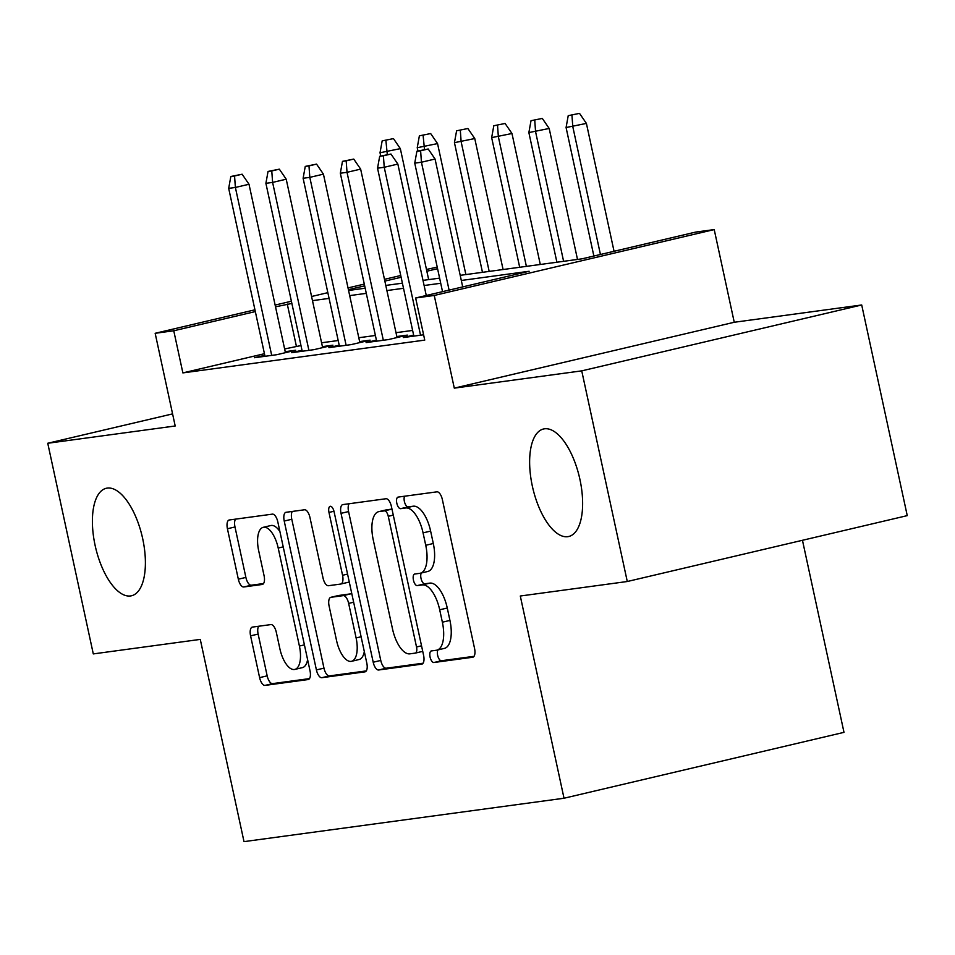 <?xml version="1.0" encoding="UTF-8"?>
<svg xmlns="http://www.w3.org/2000/svg" width="955" height="955" viewBox="0 0 955 955"><rect width="100%" height="100%" fill="white"/><g stroke="black" fill="none" stroke-linecap="round" stroke-linejoin="round"><path stroke-width="1.43" d="M430.084 657.064A5.933 2.567 -103.2 0 0 433.892 662.507L472.701 657.243A8.464 3.677 -103.2 0 0 472.844 657.219A8.464 3.677 -103.2 0 0 474.563 648.481L442.368 499.608A8.464 3.677 -103.2 0 0 436.936 491.837L398.128 497.089A5.933 2.567 -103.2 0 0 398.02 497.113A5.933 2.567 -103.2 0 0 396.814 503.225A5.933 2.567 -103.2 0 0 400.623 508.669L405.648 507.988A27.098 11.747 -103.2 0 1 423.065 532.878L425.739 545.281A27.098 11.747 -103.2 0 1 420.26 573.239A27.098 11.747 -103.2 0 1 419.77 573.334L414.757 574.015A5.933 2.567 -103.2 0 0 414.649 574.027A5.933 2.567 -103.2 0 0 413.443 580.151A5.933 2.567 -103.2 0 0 417.251 585.594L422.277 584.914A27.098 11.747 -103.2 0 1 439.694 609.791L442.368 622.194A27.098 11.747 -103.2 0 1 436.889 650.152A27.098 11.747 -103.2 0 1 436.411 650.248L431.385 650.928A5.933 2.567 -103.2 0 0 431.278 650.952A5.933 2.567 -103.2 0 0 430.084 657.064M437.939 649.913A5.933 2.567 -103.2 0 0 437.641 655.285A5.933 2.567 -103.2 0 0 441.449 660.729L474.038 656.312M404.598 496.218A5.933 2.567 -103.2 0 0 404.383 501.447A5.933 2.567 -103.2 0 0 408.191 506.89L413.217 506.21L405.648 507.988M421.31 572.988A5.933 2.567 -103.2 0 0 421.012 578.36A5.933 2.567 -103.2 0 0 424.82 583.803L429.846 583.123L422.277 584.914M142.713 538.799A55.211 23.947 -103.2 0 0 106.256 488.28A55.211 23.947 -103.2 0 0 95.082 545.257A55.211 23.947 -103.2 0 0 131.539 595.765A55.211 23.947 -103.2 0 0 142.713 538.799M579.948 479.517A55.211 23.947 -103.2 0 0 543.49 428.998A55.211 23.947 -103.2 0 0 532.317 485.976A55.211 23.947 -103.2 0 0 568.786 536.483A55.211 23.947 -103.2 0 0 579.948 479.517M252.442 627.089A8.464 3.677 -103.2 0 0 252.287 627.113A8.464 3.677 -103.2 0 0 250.58 635.851L259.605 677.62A8.464 3.677 -103.2 0 0 265.048 685.392L308.143 679.554A8.464 3.677 -103.2 0 0 308.298 679.53A8.464 3.677 -103.2 0 0 310.017 670.792L277.821 521.919A8.464 3.677 -103.2 0 0 272.378 514.136L229.284 519.986A8.464 3.677 -103.2 0 0 229.128 520.009A8.464 3.677 -103.2 0 0 227.421 528.748L238.332 579.196A8.464 3.677 -103.2 0 0 243.764 586.979L262.207 584.472A8.464 3.677 -103.2 0 0 262.362 584.448A8.464 3.677 -103.2 0 0 264.081 575.71L258.674 550.689A22.645 9.825 -103.2 0 1 263.246 527.315A22.645 9.825 -103.2 0 1 278.203 548.039L299.404 646.046A22.645 9.825 -103.2 0 1 294.82 669.419A22.645 9.825 -103.2 0 1 279.863 648.696L276.329 632.365A8.464 3.677 -103.2 0 0 270.886 624.582L252.442 627.089M264.44 353.708L182.871 372.904L173.762 330.776L155.164 333.295L254.949 309.814M627.28 581.511L581.738 370.862L861.708 304.979L907.25 515.628L627.28 581.511L520.296 596.015L564.023 798.237L244.003 841.63L200.275 639.396L93.292 653.912L47.75 443.263L175.195 425.978L155.164 333.295M861.708 304.979L734.252 322.265L454.294 388.136L581.738 370.862M454.294 388.136L434.25 295.453L415.64 297.984L529.142 271.268L461.325 280.472M182.871 372.904L424.748 340.111L415.64 297.984M373.202 662.221A8.464 3.677 -103.2 0 0 378.646 669.992L421.74 664.155A8.464 3.677 -103.2 0 0 421.895 664.119A8.464 3.677 -103.2 0 0 423.602 655.381L391.419 506.52A8.464 3.677 -103.2 0 0 385.975 498.737L342.881 504.586A8.464 3.677 -103.2 0 0 342.726 504.61A8.464 3.677 -103.2 0 0 341.019 513.348L373.202 662.221L380.77 660.442A8.464 3.677 -103.2 0 0 386.214 668.214L423.089 663.212M364.941 671.854L321.847 677.692A8.464 3.677 -103.2 0 1 316.403 669.921L284.22 521.048A8.464 3.677 -103.2 0 1 285.927 512.31A8.464 3.677 -103.2 0 1 286.082 512.286L304.526 509.779A8.464 3.677 -103.2 0 1 309.969 517.562L323.017 577.93A8.464 3.677 -103.2 0 0 328.46 585.713L340.696 584.054A8.464 3.677 -103.2 0 0 340.851 584.018A8.464 3.677 -103.2 0 0 342.558 575.28L328.974 512.429A5.933 2.567 -103.2 0 1 330.167 506.317A5.933 2.567 -103.2 0 1 334.083 511.737L366.804 663.092A8.464 3.677 -103.2 0 1 365.096 671.831A8.464 3.677 -103.2 0 1 364.941 671.854L365.24 671.783M172.58 413.885L47.75 443.263M413.634 335.121L403.32 337.545L423.602 334.787M376.413 340.159L366.111 342.582L388.446 339.562L407.355 335.11L396.838 336.53M339.204 345.209L328.902 347.632L351.225 344.6L370.146 340.159L359.629 341.58M301.995 350.258L291.693 352.682L314.016 349.649L332.937 345.197L322.42 346.629M412.62 330.43L396.003 332.686M375.399 335.48L358.794 337.736M338.189 340.529L321.584 342.773M300.98 345.567L284.614 348.957M264.786 355.296L254.484 357.719L276.807 354.699L295.728 350.246L285.211 351.667M564.023 798.237L843.993 732.354L802.463 540.291M426.467 269.453L437.235 267.125M460.214 275.338L582.108 258.805L695.61 232.101L714.221 229.582L434.25 295.453M734.252 322.265L714.221 229.582M275.124 305.063L291.394 301.231M311.581 296.492L327.84 292.66M348.026 287.909L364.297 284.089M384.471 279.338L400.742 275.506M291.872 303.439L275.506 306.83M255.331 311.581L173.762 330.776M440.721 283.265L424.115 285.509M403.511 288.303L386.894 290.559M366.29 293.352L349.685 295.596M329.081 298.39L312.476 300.646M348.575 290.463L365.18 288.219M385.784 285.426L402.401 283.169M423.005 280.376L439.61 278.132M437.569 268.701L426.849 271.22M401.124 277.272L384.853 281.104M364.679 285.843L348.408 289.675M296.372 346.188L287.264 304.06M443.968 648.469A27.098 11.747 -103.2 0 0 444.457 648.373A27.098 11.747 -103.2 0 0 449.936 620.416L442.368 622.194M429.846 583.123A27.098 11.747 -103.2 0 1 447.262 608.013L449.936 620.416M427.339 571.544A27.098 11.747 -103.2 0 0 427.828 571.46A27.098 11.747 -103.2 0 0 433.307 543.502L425.739 545.281M413.217 506.21A27.098 11.747 -103.2 0 1 430.621 531.087L433.307 543.502M349.1 503.739A8.464 3.677 -103.2 0 0 348.575 511.57L380.77 660.442M415.222 653.113A5.933 2.567 -103.2 0 0 415.33 653.101A5.933 2.567 -103.2 0 0 416.523 646.977L388.267 516.309A5.933 2.567 -103.2 0 0 384.459 510.865L379.171 511.582A27.098 11.747 -103.2 0 0 378.681 511.665A27.098 11.747 -103.2 0 0 373.202 539.635L392.517 628.951A27.098 11.747 -103.2 0 0 409.922 653.841L415.222 653.113M385.772 510.03A27.098 11.747 -103.2 0 1 386.25 509.886A27.098 11.747 -103.2 0 1 386.739 509.803L391.98 509.087L384.459 510.865M366.29 670.911L329.415 675.913L321.847 677.692M292.302 511.438A8.464 3.677 -103.2 0 0 291.788 519.269L323.972 668.142A8.464 3.677 -103.2 0 0 329.415 675.913M340.995 583.983L348.265 582.275A8.464 3.677 -103.2 0 0 348.42 582.24A8.464 3.677 -103.2 0 0 349.232 581.786M336.566 640.578A22.645 9.825 -103.2 0 0 351.524 661.314A22.645 9.825 -103.2 0 0 356.108 637.94L348.647 603.405A8.464 3.677 -103.2 0 0 343.203 595.634L330.967 597.293A8.464 3.677 -103.2 0 0 330.812 597.317A8.464 3.677 -103.2 0 0 329.105 606.055L336.566 640.578M351.524 661.314L359.092 659.523A22.645 9.825 -103.2 0 0 364.321 651.561M351.882 594.046A8.464 3.677 -103.2 0 0 350.772 593.843L343.203 595.634M338.237 595.574A8.464 3.677 -103.2 0 1 338.38 595.538A8.464 3.677 -103.2 0 1 338.536 595.502L350.772 593.843M294.82 669.419L302.389 667.64A22.645 9.825 -103.2 0 0 307.606 659.678M279.911 531.553A22.645 9.825 -103.2 0 0 270.814 525.537L263.246 527.315M235.503 519.138A8.464 3.677 -103.2 0 0 234.99 526.969L245.889 577.417A8.464 3.677 -103.2 0 0 251.332 585.2L263.556 583.541M258.662 626.241A8.464 3.677 -103.2 0 0 258.137 634.072L267.173 675.842A8.464 3.677 -103.2 0 0 272.617 683.613L309.492 678.611M579.518 113.37L568.225 115.662L579.518 113.37L586.406 123.41L566.076 127.528L593.867 256.036M571.95 115.161L572.785 126.621L600.432 254.496M586.406 123.41L614.053 251.296M566.076 127.528L568.225 115.662M462.709 286.906L435.062 159.019L421.442 162.231L449.089 290.105M420.618 150.771L428.186 148.98L416.893 151.272L420.618 150.771L421.442 162.231L414.745 163.138L442.535 291.657M435.062 159.019L428.186 148.98M416.893 151.272L414.745 163.138M542.309 118.42L531.016 120.7L542.309 118.42L549.185 128.459L528.867 132.578L556.896 262.219M534.74 120.199L535.564 131.671L563.605 261.312M549.185 128.459L577.5 259.438M528.867 132.578L531.016 120.7M505.088 123.47L493.807 125.75L505.088 123.47L511.976 133.509L491.658 137.616L519.687 267.269M497.531 125.248L498.355 136.708L526.384 266.361M511.976 133.509L540.291 264.475M491.658 137.616L493.807 125.75M467.878 128.507L456.597 130.799L467.878 128.507L474.766 138.547L454.449 142.665L482.478 272.318M460.31 130.286L461.146 141.758L489.175 271.411M474.766 138.547L503.082 269.525M454.449 142.665L456.597 130.799M430.669 133.557L419.376 135.837L430.669 133.557L437.557 143.596L417.24 147.703L417.956 151.021M423.101 135.335L424.509 149.481M437.557 143.596L465.873 274.562M417.24 147.703L419.376 135.837M426.264 295.477L397.853 164.069L384.232 167.28L420.546 335.205M383.409 155.808L390.965 154.03L379.684 156.31L383.409 155.808L384.232 167.28L377.535 168.187L413.849 336.112M397.853 164.069L390.965 154.03M379.684 156.31L377.535 168.187M397.053 337.533L360.644 169.119L347.023 172.318L383.325 340.255M346.188 160.858L353.756 159.079L342.475 161.359L346.188 160.858L347.023 172.318L340.326 173.225L376.628 341.162M360.644 169.119L353.756 159.079M342.475 161.359L340.326 173.225M359.844 342.582L323.435 174.156L309.814 177.367L346.116 345.292M308.978 165.895L316.547 164.117L305.254 166.409L308.978 165.895L309.814 177.367L303.117 178.275L339.419 346.211M323.435 174.156L316.547 164.117M305.254 166.409L303.117 178.275M322.635 347.62L286.214 179.206L272.605 182.405L308.907 350.342M271.769 170.945L279.338 169.166L268.045 171.446L271.769 170.945L272.605 182.405L265.896 183.324L302.21 351.249M286.214 179.206L279.338 169.166M268.045 171.446L265.896 183.324M393.46 138.606L382.167 140.886L393.46 138.606L400.336 148.646L380.018 152.752L380.735 156.071M385.892 140.385L387.3 154.531M400.336 148.646L428.664 279.612M380.018 152.752L382.167 140.886M285.426 352.67L249.004 184.255L235.384 187.455L271.697 355.391M234.56 175.995L242.128 174.216L230.835 176.496L234.56 175.995L235.384 187.455L228.687 188.362L265.001 356.299M249.004 184.255L242.128 174.216M230.835 176.496L228.687 188.362M441.449 660.729L433.892 662.507M408.191 506.89L400.623 508.669M424.82 583.803L417.251 585.594M447.262 608.013L439.694 609.791M430.621 531.087L423.065 532.878M348.575 511.57L341.019 513.348M386.214 668.214L378.646 669.992M415.33 653.101L422.731 651.358L415.425 653.065M421.537 645.807L416.523 646.977M393.281 515.127L388.267 516.309M386.739 509.803L379.171 511.582M323.972 668.142L316.403 669.921M291.788 519.269L284.22 521.048M347.572 574.11L342.558 575.28M333.975 511.247L328.974 512.429M361.121 636.758L356.108 637.94M353.648 602.223L348.647 603.405M338.536 595.502L330.967 597.293M304.406 644.876L299.404 646.046M283.217 546.869L278.203 548.039M251.332 585.2L243.764 586.979M245.889 577.417L238.332 579.196M234.99 526.969L227.421 528.748M272.617 683.613L265.048 685.392M267.173 675.842L259.605 677.62M258.137 634.072L250.58 635.851M444.457 648.373L436.889 650.152M427.828 571.46L420.26 573.239M386.25 509.886L378.681 511.665M348.42 582.24L340.851 584.018M338.38 595.538L330.812 597.317"/></g></svg>
